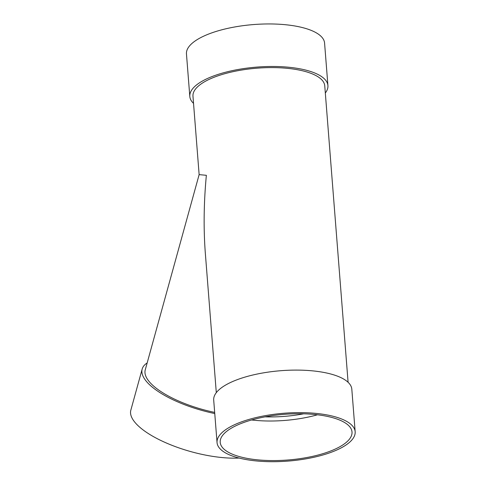 <?xml version="1.0" encoding="UTF-8"?>
<svg xmlns="http://www.w3.org/2000/svg" width="486" height="486" viewBox="0 0 486 486"><rect width="100%" height="100%" fill="white"/><g stroke="black" fill="none" stroke-linecap="round" stroke-linejoin="round"><path stroke-width="0.73" d="M147.155 362.951A69.273 24.008 15.4 0 0 142.185 369.032A69.273 24.008 15.4 0 0 214.763 413.556M348.091 382.288L324.757 85.828A66.096 22.909 -4.5 0 0 257.07 68.18A66.096 22.909 -4.5 0 0 192.972 96.204L199.139 174.62L145.247 369.876A66.096 22.909 15.4 0 0 214.672 412.401M317.48 414.789A66.096 22.909 -4.5 0 1 251.62 419.971M345.692 442.861A66.096 22.909 -4.5 0 1 272.537 460.576A66.096 22.909 -4.5 0 1 220.213 442.345A66.096 22.909 -4.5 0 1 284.31 414.327A66.096 22.909 -4.5 0 1 352.004 431.975A66.096 22.909 -4.5 0 1 345.692 442.861M348.553 443.135A69.273 24.008 -4.5 0 1 271.887 461.7A69.273 24.008 -4.5 0 1 217.048 442.594A69.273 24.008 -4.5 0 1 284.225 413.228A69.273 24.008 -4.5 0 1 355.163 431.726A69.273 24.008 -4.5 0 1 348.553 443.135M142.185 369.032L130.837 410.154A69.273 24.008 15.4 0 0 165.465 442.606A69.273 24.008 15.4 0 0 239.088 458.049M199.139 174.62L206.362 175.312C203.786 202.686 203.452 228.809 205.365 253.686L216.3 392.658M193.531 103.36A69.273 24.008 -4.5 0 1 189.807 96.453A69.273 24.008 -4.5 0 1 256.979 67.086A69.273 24.008 -4.5 0 1 327.922 85.579A69.273 24.008 -4.5 0 1 325.322 92.99M189.807 96.453L186.46 53.928A69.273 24.008 -4.5 0 1 253.631 24.555A69.273 24.008 -4.5 0 1 324.575 43.054L327.922 85.579M217.048 442.594L213.7 400.069A69.273 24.008 -4.5 0 1 280.878 370.703A69.273 24.008 -4.5 0 1 351.815 389.201L355.163 431.726M303.653 413.805A62.925 21.809 -4.5 0 1 265.119 416.842"/></g></svg>
